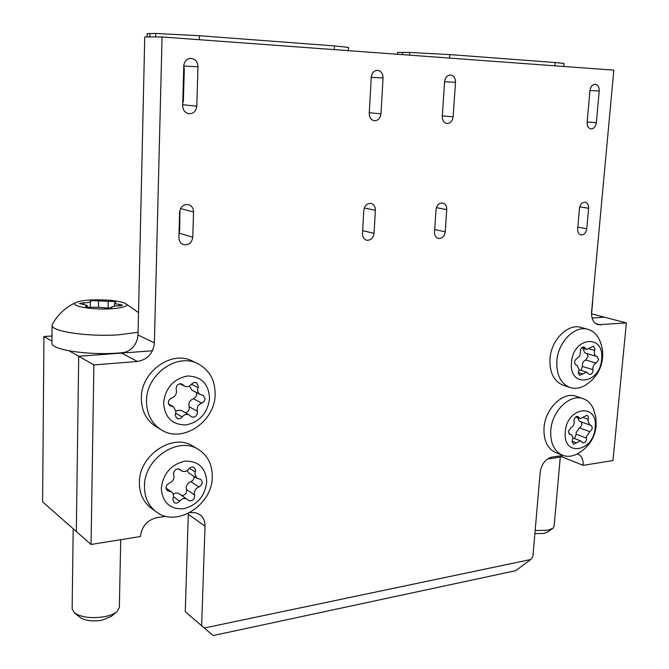 <?xml version="1.0" encoding="UTF-8"?>
<svg xmlns="http://www.w3.org/2000/svg" width="669" height="669" viewBox="0 0 669 669"><rect width="100%" height="100%" fill="white"/><g stroke="black" fill="none" stroke-linecap="round" stroke-linejoin="round"><path stroke-width="1" d="M154.388 342.879C153.159 353.433 147.523 359.629 137.471 361.469L121.457 353.081C131.316 351.334 136.844 345.304 138.023 335.01L154.388 342.879L162.065 36.979L613.816 70.145L591.555 311.946C591.271 318.77 593.453 323.027 598.111 324.724L626.393 322.901L604.283 317.156L592.09 318.059M162.065 36.979L144.747 36.87L138.023 335.01M626.393 322.901L612.963 460.548L583.151 465.34C583.477 459.653 581.737 455.915 577.941 454.109L577.322 453.908M530.734 559.518L515.749 570.674L213.135 635.55L204.313 628.007L530.734 559.518L532.9 556.675L540.184 472.247C541.547 463.968 545.461 458.934 551.933 457.136L563.022 455.438M165.87 516.267L156.797 517.664C147.105 520.139 141.644 526.428 140.406 536.538L91.051 544.474L93.894 364.906L69.191 350.865M91.051 544.474L76.333 531.529L78.699 356.268L121.457 353.081M188.315 513.391L185.28 611.709L204.313 628.007M562.035 455.589L561.977 456.81L548.973 458.809L549.032 458.081M434.516 232.026C434.482 235.488 435.787 237.637 438.429 238.465C442.159 238.641 444.425 236.425 445.228 231.8L446.75 209.606C446.775 206.002 445.403 203.811 442.627 203.025C438.973 202.941 436.773 205.174 436.012 209.706L434.516 232.026M182.645 105.627C182.888 110.184 185.012 112.885 189.018 113.747C193.542 113.705 196.134 111.196 196.778 106.212L197.982 66.766C197.681 61.824 195.331 59.023 190.933 58.362C186.71 58.671 184.318 61.188 183.774 65.913L182.645 105.627M369.238 113.354C369.321 117.56 371.052 120.019 374.423 120.738C378.136 120.612 380.318 118.313 380.97 113.839L383.053 77.939C382.944 73.473 381.079 70.939 377.475 70.329C373.929 70.613 371.855 72.913 371.27 77.228L369.238 113.354M442.276 116.381C442.309 120.437 443.89 122.803 447.017 123.472C450.438 123.322 452.478 121.114 453.13 116.824L455.505 82.312C455.464 78.03 453.774 75.597 450.446 75.012C447.16 75.288 445.211 77.495 444.609 81.66L442.276 116.381M362.473 233.573C362.481 237.094 363.877 239.318 366.662 240.221C370.743 240.506 373.21 238.206 374.038 233.322L375.376 210.275C375.359 206.587 373.879 204.313 370.927 203.451C366.947 203.301 364.563 205.617 363.777 210.384L362.473 233.573M178.899 237.512C178.991 241.099 180.571 243.474 183.624 244.637C188.775 245.322 191.827 242.847 192.772 237.211L193.542 211.981C193.433 208.151 191.71 205.692 188.382 204.597C183.398 204.145 180.479 206.646 179.618 212.106L178.899 237.512M577.665 228.957C577.564 232.26 578.677 234.25 581.001 234.944C584.096 234.978 586.027 232.921 586.78 228.765L588.628 208.285C588.737 204.873 587.574 202.841 585.149 202.18C582.105 202.205 580.215 204.271 579.488 208.368L577.665 228.957M587.123 122.377C587.056 126.14 588.352 128.306 591.02 128.891C593.913 128.724 595.686 126.675 596.338 122.753L599.207 90.992C599.273 87.062 597.91 84.829 595.101 84.302C592.291 84.553 590.576 86.594 589.966 90.432L587.123 122.377M93.894 364.906L137.471 361.469M201.645 625.732L205.023 526.152C205.082 521.076 203.301 517.204 199.655 514.52L195.289 512.646L189.854 512.596M583.151 465.34L561.977 456.81M147.155 33.642L155.693 33.458L199.479 35.733L334.433 45.902L348.474 47.407L348.298 50.652M179.024 232.988L179.702 230.278L179.877 210.258M182.704 103.578L183.398 100.634L184.293 69.451L183.766 66.382M397.595 52.433L409.746 52.475L449.777 54.59L555.036 62.518L563.992 63.48L563.741 66.465M51.956 341.073L43.945 336.515L51.998 335.997M152.448 350.773L78.699 356.268L76.333 531.529L42.607 501.859L43.945 336.515M552.544 528.56L547.769 531.972L544.064 533.402L534.891 533.628M535.158 530.542L547.836 530.241L552.903 528.301L554.099 526.319L560.279 457.069M592.609 300.515L592.508 301.66M579.036 369.472L578.367 373.135L579.622 375.342L586.671 372.14L589.356 374.439C591.237 374.607 592.433 373.419 592.96 370.869L592.901 369.673C592.634 366.528 593.729 364.354 596.196 363.158L598.646 359.613L597.108 356.544L596.414 356.401C594.423 355.448 593.846 353.475 594.691 350.489L594.975 349.251L593.403 346.149L586.788 349.435L583.937 347.019C581.537 347.086 580.358 348.691 580.408 351.827L579.847 355.799L577.071 358.408C574.161 360.666 573.843 362.891 576.118 365.09L576.921 365.257L579.036 369.472M581.169 370.4L582.406 366.411C582.13 363.292 583.217 361.135 585.668 359.964L588.101 356.452L586.997 353.6M571.51 362.314C573.241 336.44 604.885 333.881 601.607 359.32C600.076 384.458 568.633 388.162 571.51 362.314M602.535 358.091C601.314 369.489 595.619 378.52 585.459 385.168C580.199 388.296 575.056 389.082 570.03 387.518C560.664 383.621 556.274 374.749 556.859 360.892C558.071 341.926 574.855 325.117 587.926 329.34C592.993 330.821 596.823 334.316 599.424 339.827C602.092 345.722 603.137 351.727 602.56 357.848M587.926 329.34L580.935 327.425C567.889 323.202 551.172 339.885 549.985 358.743C549.425 372.508 553.815 381.338 563.164 385.227L570.03 387.518M586.278 353.349L585.877 353.265C584.221 352.588 583.535 351.016 583.828 348.557M587.9 421.01L588.528 417.122L587.165 415.223L580.19 418.585L577.773 416.469C575.842 416.243 574.596 417.448 574.035 420.073L574.102 421.253C574.387 424.355 573.283 426.538 570.791 427.809L568.316 431.421L569.687 434.306L570.891 434.566C572.697 435.552 573.191 437.426 572.38 440.185L572.104 441.406L573.442 444.258L580.575 440.871L582.85 442.878C585.3 442.911 586.521 441.331 586.529 438.136L586.454 436.548L589.79 431.647C592.55 429.473 592.91 427.324 590.861 425.208L589.774 424.982L587.9 421.01M574.537 438.571L576.201 434.248L576.118 432.667L579.438 427.826C581.854 426.203 582.415 424.205 581.11 421.838M595.159 427.675C593.679 452.244 562.453 457.17 565.28 431.848C566.961 406.551 598.379 402.73 595.159 427.675M596.112 426.128C594.749 438.295 588.452 447.569 577.222 453.95C572.054 456.567 567.128 456.994 562.445 455.229C554.066 451.249 550.186 442.937 550.788 430.292C552 410.891 570.055 393.489 583.125 398.674C587.834 400.355 591.321 403.867 593.579 409.211L595.895 417.481L596.146 425.827M583.125 398.674L576.243 396.332C563.198 391.156 545.21 408.425 544.031 427.717C543.445 440.286 547.334 448.548 555.696 452.52L562.445 455.229M589.774 424.982L579.404 421.219L577.506 417.615M175.955 411.427L175.245 415.558L176.967 418.368C178.874 419.237 180.605 418.752 182.16 416.921C184.276 414.437 186.618 413.76 189.193 414.905L191.476 416.846C194.679 417.74 196.694 416.352 197.506 412.681L197.296 411.234C196.561 407.388 198.016 404.695 201.67 403.156L204.053 401.517L205.065 398.741L203.217 395.32L200.182 394.476C197.848 392.987 197.138 390.721 198.049 387.677L198.358 386.164L196.443 382.685L193.834 382.492L191.501 384.173C189.478 386.573 187.178 387.251 184.619 386.189L182.01 384.031C177.937 383.387 176.006 385.285 176.215 389.726L176.516 391.758C176.215 394.869 174.626 396.918 171.757 397.904C167.886 400.162 167.325 402.788 170.077 405.79L173.505 406.794L175.955 411.427M185.196 412.656C187.596 412.221 188.967 410.716 189.294 408.149L189.084 406.71C188.349 402.905 189.787 400.254 193.416 398.741L196.234 396.408L196.77 394.384L196.377 392.486M163.587 402.863C165.536 387.769 173.53 378.813 187.579 376.003C201.352 376.388 208.686 383.822 209.573 398.289C207.691 412.982 199.864 421.855 186.091 424.924C172.242 424.94 164.741 417.59 163.587 402.863M146.511 400.999C146.218 374.356 177.101 352.504 197.907 363.727C209.405 369.882 215.15 380.076 215.125 394.292C215.251 421.545 182.478 443.773 161.246 429.807C151.512 423.502 146.603 413.902 146.511 400.999M197.907 363.727L192.421 361.093C171.724 349.929 141.034 371.571 141.343 398.013C141.443 410.816 146.335 420.358 156.019 426.63L161.246 429.807M175.922 410.607L181.056 410.331L189.193 414.905M200.182 394.476L191.919 390.152L189.394 386.021M194.93 474.095L195.599 469.763L194.127 467.455C192.237 466.527 190.489 467.012 188.875 468.91C186.634 471.545 184.192 472.197 181.558 470.876L179.869 469.37C176.574 468.3 174.475 469.68 173.555 473.51L173.773 474.94C174.542 478.72 173.07 481.429 169.366 483.085L166.949 484.799L165.929 487.592L167.35 490.603L171.582 491.941C173.447 493.421 173.948 495.478 173.112 498.112L172.811 499.609L174.183 502.57C176.131 503.615 177.954 503.138 179.66 501.148C181.968 498.447 184.443 497.786 187.069 499.174L188.524 500.487C192.63 501.407 194.662 499.576 194.612 494.993L194.328 493.061C194.637 490.068 196.168 488.036 198.936 486.957C202.523 484.799 203.15 482.299 200.809 479.464L196.97 478.302L194.93 474.095M181.659 495.445C185.271 495.219 186.902 493.254 186.534 489.549L186.25 487.634C186.559 484.674 188.073 482.667 190.816 481.613C193.14 480.635 194.227 478.904 194.077 476.428M206.738 481.897C204.881 496.264 197.154 505.22 183.54 508.766C169.859 509.36 162.45 502.519 161.296 488.245C163.219 473.476 171.113 464.445 184.987 461.125C198.601 460.933 205.851 467.857 206.738 481.897M212.257 476.855C212.499 504.978 176.474 528.084 156.12 511.752C148.334 505.731 144.445 497.209 144.462 486.187C144.069 458.474 178.414 435.812 198.517 449.501C207.8 455.539 212.374 464.662 212.257 476.855M198.517 449.501L193.115 446.231C173.095 432.609 138.96 455.054 139.378 482.558C139.369 493.505 143.241 501.967 150.993 507.955L156.12 511.752M196.97 478.302L188.85 473.05L187.061 470.633M173.212 494.082L175.788 492.986L178.33 493.262L187.069 499.174M116.54 611.993L111.255 616.4L102.148 620.188C92.623 621.668 85.314 620.765 80.205 617.479L74.476 612.938C81.476 617.437 91.544 618.674 104.657 616.659C110.335 615.513 114.499 613.791 117.142 611.491L119.341 607.393L120.729 539.707M73.18 528.753L72.143 608.966L74.476 612.938M115.628 305.909L117.886 305.875C120.629 305.867 122.118 305.633 122.352 305.148L119.057 304.303C116.255 304.061 114.759 303.684 114.558 303.157L115.871 302.263C115.227 301.627 113.136 301.334 109.599 301.401L92.983 300.657L90.081 301.351L90.34 301.744C89.989 302.405 87.898 302.739 84.051 302.739L79.427 303.483L87.07 305.44L85.607 306.41C86.778 307.222 89.387 307.472 93.451 307.155L103.327 307.598C107.433 308.292 110.318 308.208 111.982 307.33L111.69 306.887L115.628 305.909M110.745 308.81C90.859 310.065 67.995 305.649 76.433 302.338C79.285 301.117 84.277 300.314 91.419 299.938C106.68 299.486 117.895 300.573 125.061 303.216C129.276 305.9 124.509 307.765 110.745 308.81M138.082 332.276L118.998 334.784C88.893 337.025 50.961 331.506 52.098 325.301L52.282 324.415C57.96 314.238 66.005 306.879 76.433 302.338M51.939 342.946L51.931 343.164C50.794 349.77 88.617 355.507 118.639 352.998L125.036 352.404M591.555 313.845L604.283 317.156M548.973 458.809L548.246 458.508M205.023 526.152L188.315 514.302M595.853 323.679L600.553 324.933M596.338 122.753L587.156 121.992M599.207 90.992L589.958 90.491M586.78 228.765L577.824 227.134M588.628 208.285L579.764 206.838M192.772 237.211L179.024 233.096M193.542 211.981L180.513 208.569M374.038 233.322L362.64 230.68M375.376 210.275L364.262 208M453.13 116.824L442.309 115.862M455.505 82.312L444.601 81.743M380.97 113.839L369.271 112.752M383.053 77.939L371.262 77.328M196.778 106.212L182.67 104.707M197.982 66.766L183.774 66.064M445.228 231.8L434.683 229.551M446.75 209.606L436.405 207.658M149.856 36.904L149.94 33.45M334.433 45.902L334.249 49.623M199.479 35.733L199.362 39.722M155.693 33.458L155.609 36.937M183.398 100.634L182.788 100.609M179.601 212.817L180.204 212.809M179.1 230.287L179.702 230.278M183.674 69.417L184.293 69.451M402.537 54.632L402.679 52.316M555.036 62.518L554.76 65.813M449.777 54.59L449.543 58.086M409.746 52.475L409.579 55.151M582.406 366.411L592.901 369.673M578.359 372.658L582.758 374.055M585.668 359.964L596.196 363.158M589.305 348.909L594.691 350.489M582.373 347.228L585.141 348.039M575.792 364.956L576.461 365.165M583.435 417.615L588.277 419.354M579.438 427.826L589.79 431.647M572.129 441.164L576.461 442.828M569.219 434.056L570.189 434.415M576.427 416.511L578.794 417.364M576.201 434.248L586.529 438.136M189.084 406.71L197.296 411.234M175.646 413.199L182.16 416.921M193.416 398.741L201.67 403.156M191.434 384.265L198.049 387.677M180.655 383.655L183.114 384.943M168.948 404.762L171.523 406.217M189.436 468.267L195.348 472.046M190.816 481.613L198.936 486.957M173.455 496.816L179.66 501.148M166.188 489.123L169.14 491.171M179.016 468.986L180.588 470.006M186.534 489.549L194.612 494.993M108.085 308.083L108.202 301.527M119.023 305.867L119.057 304.303M98.485 306.954L98.586 301.1M84.026 304.437L84.051 302.739M86.209 306.82L86.226 306.001M147.08 36.887L147.155 33.617M397.486 54.264L397.595 52.408M592.726 301.209L591.505 314.463M579.011 369.723L586.671 372.14M585.877 353.265L596.414 356.401M581.537 347.888L586.788 349.435M575.633 364.856L576.921 365.257M575.658 416.946L580.19 418.585M569.001 433.855L570.891 434.566M572.789 437.902L580.575 440.871M179.844 383.688L184.619 386.189M168.546 404.001L173.505 406.794M178.498 468.877L181.558 470.876M165.945 488.036L171.582 491.941M52.098 325.301L51.931 343.164M125.061 303.216L138.525 312.615M114.508 305.992L114.558 303.157M90.248 307.314L90.34 301.744M87.045 307.029L87.07 305.44M111.673 307.631L111.69 306.887"/></g></svg>
